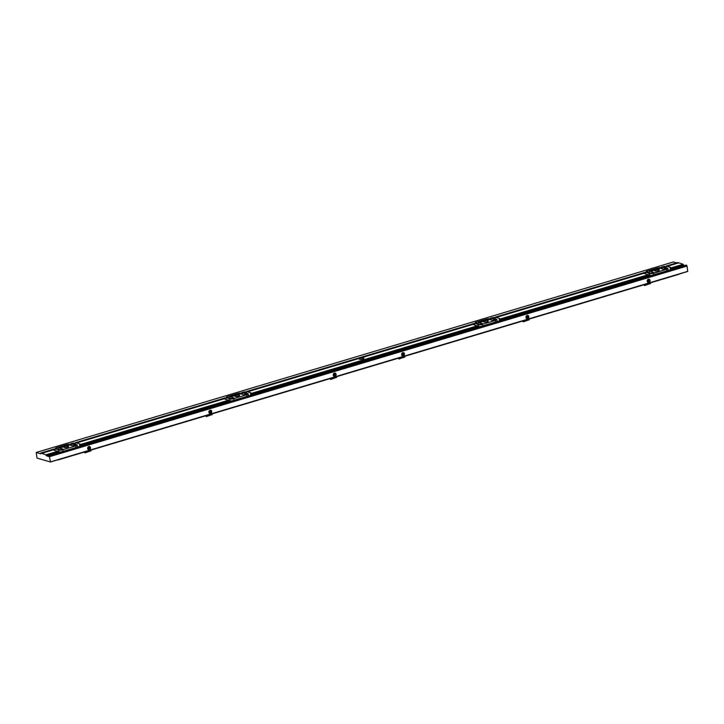 <?xml version="1.0" encoding="UTF-8"?>
<svg xmlns="http://www.w3.org/2000/svg" width="724" height="724" viewBox="0 0 724 724"><rect width="100%" height="100%" fill="white"/><g stroke="black" fill="none" stroke-linecap="round" stroke-linejoin="round"><path stroke-width="1.09" d="M238.422 396.155A2.425 0.643 -8.3 0 0 239.581 395.422A2.425 0.643 -8.3 0 0 237.092 395.132A2.425 0.643 -8.3 0 0 234.784 396.118A2.425 0.643 -8.3 0 0 238.422 396.155M79.966 446.301A6.281 1.665 -8.3 0 0 80.599 445.432L80.455 444.473A6.281 1.665 -8.3 0 0 79.459 443.821L75.513 442.636L75.522 443.396L73.893 442.952L70.889 443.613L71.64 444.446L70.843 444.364A3.303 0.878 -8.3 0 0 66.409 444.69L56.798 447.568A3.303 0.878 -8.3 0 0 55.223 448.563A3.303 0.878 -8.3 0 0 55.277 448.681M223.381 398.435L75.54 442.636L223.354 398.435L226.874 399.748A6.281 1.665 -8.3 0 0 229.001 400.064L229.418 400.942A6.281 1.665 -8.3 0 0 232.277 400.761M239.753 393.539L243.861 394.752L246.866 394.082L242.594 392.689L242.576 393.449L241.807 393.241A3.303 0.878 -8.3 0 0 237.382 393.575L227.77 396.444A3.303 0.878 -8.3 0 0 226.196 397.449A3.303 0.878 -8.3 0 0 226.25 397.567M243.717 392.354L242.594 392.689L243.717 392.354L247.698 393.557A2.977 0.787 171.7 0 1 248.178 393.892A2.977 0.787 171.7 0 1 247.463 394.544L232.965 398.879A2.977 0.787 171.7 0 1 229.725 398.924L226.178 397.594L226.169 398.354L224.775 397.874L222.187 398.779M250.938 395.186A6.281 1.665 -8.3 0 0 251.572 394.318L251.427 393.358A6.281 1.665 -8.3 0 0 250.432 392.698L246.513 391.512L472.039 324.081L475.559 325.393A6.281 1.665 -8.3 0 0 477.686 325.709L478.102 326.587A6.281 1.665 -8.3 0 0 480.962 326.406M227.264 397.268L230.875 398.598L233.933 397.956L230.078 396.788M246.513 391.512L246.495 392.281L244.866 391.829L241.861 392.498L242.531 392.797M227.273 397.259L226.178 397.594L227.273 397.259M488.438 319.184L492.546 320.397L495.551 319.737L491.252 318.334L492.401 317.999L496.383 319.203A2.977 0.787 171.7 0 1 496.863 319.537A2.977 0.787 171.7 0 1 496.148 320.189L481.65 324.524A2.977 0.787 171.7 0 1 478.41 324.578L474.863 323.239L474.863 323.999L473.46 323.519L470.871 324.433M491.252 318.334L491.261 319.094L490.492 318.895A3.303 0.878 -8.3 0 0 486.066 319.221L476.455 322.089A3.303 0.878 -8.3 0 0 474.881 323.094A3.303 0.878 -8.3 0 0 474.935 323.212M499.623 320.832A6.281 1.665 -8.3 0 0 500.257 319.963L500.112 319.003A6.281 1.665 -8.3 0 0 499.117 318.352L495.171 317.166L495.18 317.927L493.551 317.483L490.546 318.144L491.216 318.442M641.835 273.31L644.432 272.405L645.826 272.885L645.835 272.124L649.383 273.455A2.977 0.787 -8.3 0 0 652.623 273.401L653.5 273.337L653.709 274.758M645.908 272.097A3.303 0.878 171.7 0 1 645.853 271.98A3.303 0.878 171.7 0 1 647.428 270.975L657.039 268.106A3.303 0.878 171.7 0 1 661.465 267.771L662.27 267.862L661.519 267.029L664.523 266.36L666.152 266.803L666.143 266.043L670.089 267.228A6.281 1.665 171.7 0 1 671.085 267.88L671.229 268.848A6.281 1.665 171.7 0 1 670.596 269.717M676.641 262.903L673.474 261.952M40.625 453.821L36.236 452.464L37.005 458.084L50.508 461.993L49.259 455.722L48.861 456.545L46.209 455.722L45.929 454.799L40.662 453.061L40.662 453.812M72.699 443.486L76.726 444.672A2.977 0.787 171.7 0 1 77.206 445.016A2.977 0.787 171.7 0 1 76.491 445.658L61.992 449.993A2.977 0.787 171.7 0 1 58.753 450.047L55.205 448.717L55.205 449.468L53.802 448.989L51.214 449.903M362.769 358.977A2.425 0.643 -8.3 0 0 363.919 358.244A2.425 0.643 -8.3 0 0 361.43 357.955A2.425 0.643 -8.3 0 0 359.131 358.941A2.425 0.643 -8.3 0 0 362.769 358.977M329.737 370.95L251.545 394.137L329.71 370.76M487.116 321.8A2.425 0.643 -8.3 0 0 488.266 321.067A2.425 0.643 -8.3 0 0 485.777 320.777A2.425 0.643 -8.3 0 0 483.469 321.764A2.425 0.643 -8.3 0 0 487.116 321.8M651.935 275.292A6.281 1.665 171.7 0 1 649.075 275.473L648.659 274.586A6.281 1.665 171.7 0 1 646.532 274.269L642.993 272.975M475.985 322.904L474.844 323.239L475.985 322.904L479.56 324.243L482.618 323.601L478.763 322.433M239.771 393.521L230.096 396.426L239.771 393.521M522.466 313.32L500.23 319.782L522.438 313.139M91.658 449.785L207.037 415.196M212.892 413.531L331.384 378.019M399.766 357.575L337.266 376.453M337.239 376.362L399.639 357.801M524.113 320.397L405.657 356M405.63 355.909L523.986 320.623M52.372 449.559L55.902 450.862A6.281 1.665 -8.3 0 0 58.029 451.179L58.445 452.057A6.281 1.665 -8.3 0 0 61.305 451.885M68.78 444.654L72.889 445.866L75.893 445.206L71.558 443.921M56.327 448.382L55.187 448.717L56.327 448.382L59.902 449.722L62.961 449.07L59.106 447.903M67.459 447.269A2.425 0.643 -8.3 0 0 68.608 446.536A2.425 0.643 -8.3 0 0 66.119 446.256A2.425 0.643 -8.3 0 0 63.812 447.233A2.425 0.643 -8.3 0 0 67.459 447.269M40.635 453.061L52.381 449.55L40.662 453.061M478.763 322.071L488.456 319.166L478.781 322.071M84.156 444.373L80.572 445.251L84.138 444.183M684.578 265.536L683.465 265.183L683.184 264.269L677.89 262.531L666.143 266.043M683.375 265.02L671.229 268.848L683.465 265.183M653.5 273.337L667.121 269.066A2.977 0.787 -8.3 0 0 667.836 268.423A2.977 0.787 -8.3 0 0 667.356 268.079L663.329 266.894M662.189 267.337L666.523 268.613L663.519 269.283L659.428 268.052L649.754 270.948L653.591 272.477L650.523 273.129L646.912 271.799M658.08 270.686A2.425 0.643 -8.3 0 0 659.238 269.943A2.425 0.643 -8.3 0 0 656.749 269.663A2.425 0.643 -8.3 0 0 654.442 270.649A2.425 0.643 -8.3 0 0 658.08 270.686M649.736 271.319L659.428 268.052M662.225 267.219L663.365 266.885L662.225 267.219M645.346 284.143L530.004 318.822L645.256 284.369M529.968 318.732L645.22 284.378M679.04 274.07L651.238 282.577L679.021 274.278M85.803 451.441L57.947 459.966M57.965 459.858L85.676 451.676M50.526 461.984L687.764 271.464L687.031 266.079L686.09 265.084M208.892 412.3A1.692 1.421 107.2 0 0 211.68 412.3A1.692 1.421 107.2 0 0 210.087 410.264A1.692 1.421 107.2 0 0 208.892 412.3M333.239 375.123A1.692 1.421 107.2 0 0 336.026 375.123A1.692 1.421 107.2 0 0 334.434 373.086A1.692 1.421 107.2 0 0 333.239 375.123M525.968 317.501A1.692 1.421 107.2 0 0 528.755 317.492A1.692 1.421 107.2 0 0 527.896 315.465A1.692 1.421 107.2 0 0 525.968 317.501M401.621 354.679A1.692 1.421 107.2 0 0 404.417 354.669A1.692 1.421 107.2 0 0 403.558 352.642A1.692 1.421 107.2 0 0 401.621 354.679M87.658 448.554A1.692 1.421 107.2 0 0 90.446 448.545A1.692 1.421 107.2 0 0 89.586 446.509A1.692 1.421 107.2 0 0 87.658 448.554M647.202 281.256A1.692 1.421 107.2 0 0 649.989 281.247A1.692 1.421 107.2 0 0 649.129 279.211A1.692 1.421 107.2 0 0 647.202 281.256M647.917 282.351A1.692 1.421 107.2 0 0 648.894 279.165M88.373 449.64A1.692 1.421 107.2 0 0 89.351 446.464M402.336 355.774A1.692 1.421 107.2 0 0 403.322 352.588M526.674 318.596A1.692 1.421 107.2 0 0 527.66 315.411M334.931 373.041A1.692 1.421 -72.8 0 1 333.945 376.218M210.594 410.218A1.692 1.421 -72.8 0 1 209.607 413.395M648.233 281.428A0.86 0.724 107.2 0 0 647.908 279.817A0.86 0.724 107.2 0 0 648.233 281.428M648.152 281.31L648.541 280.903A0.751 0.633 107.2 0 0 648.595 280.731L648.514 280.17A0.751 0.633 107.2 0 0 648.414 280.034L647.944 279.889A0.751 0.633 107.2 0 0 647.79 279.935L647.401 280.342A0.751 0.633 107.2 0 0 647.346 280.514L647.428 281.075A0.751 0.633 107.2 0 0 647.528 281.211L647.998 281.355A0.751 0.633 107.2 0 0 648.152 281.31L647.437 281.093A0.751 0.633 107.2 0 0 647.826 280.677L647.437 281.093M647.998 281.355L647.528 281.211M647.935 279.889L648.414 280.034M648.514 280.17L647.799 279.944L647.88 280.505A0.751 0.633 107.2 0 0 647.799 279.944M647.88 280.505L648.595 280.731M648.541 280.903L647.826 280.677M647.301 280.822A0.751 0.633 107.2 0 0 647.537 280.079M648.306 279.247A1.421 1.195 -72.8 0 1 647.473 281.953M647.184 281.093A1.05 0.887 107.2 0 0 648.876 280.206A1.05 0.887 107.2 0 0 647.591 279.79M647.727 281.002L648.496 281.247M647.989 280.179L648.758 280.423M402.481 354.905A0.86 0.724 107.2 0 0 402.327 353.24A0.86 0.724 107.2 0 0 402.481 354.905M402.417 354.778A0.751 0.633 107.2 0 0 402.571 354.733L402.969 354.326A0.751 0.633 107.2 0 0 403.024 354.154L402.942 353.593A0.751 0.633 107.2 0 0 402.843 353.466L402.372 353.312A0.751 0.633 107.2 0 0 402.218 353.357L401.82 353.764A0.751 0.633 107.2 0 0 401.766 353.936L401.847 354.507A0.751 0.633 107.2 0 0 401.947 354.633L401.956 354.633M402.354 353.312L402.843 353.466M402.942 353.593L402.227 353.366L402.309 353.927A0.751 0.633 107.2 0 0 402.227 353.366M402.309 353.927L403.024 354.154M402.969 354.326L401.856 354.516A0.751 0.633 107.2 0 0 402.254 354.108M401.856 354.516L402.571 354.733M401.72 354.244A0.751 0.633 107.2 0 0 401.956 353.502M402.734 352.669A1.421 1.195 -72.8 0 1 401.892 355.375M401.612 354.525A1.05 0.887 107.2 0 0 403.304 353.629A1.05 0.887 107.2 0 0 402.01 353.212M402.146 354.425L402.924 354.669M402.408 353.611L403.178 353.846M334.09 375.358A0.86 0.724 107.2 0 0 333.945 373.693A0.86 0.724 107.2 0 0 334.09 375.358M334.036 375.231A0.751 0.633 107.2 0 0 334.189 375.186L334.579 374.77A0.751 0.633 107.2 0 0 334.633 374.598L334.551 374.037A0.751 0.633 107.2 0 0 334.452 373.91L333.981 373.756A0.751 0.633 107.2 0 0 333.827 373.801L333.438 374.218A0.751 0.633 107.2 0 0 333.375 374.389L333.465 374.951A0.751 0.633 107.2 0 0 333.556 375.077L333.565 375.086M333.972 373.756L334.452 373.91M334.551 374.037L333.836 373.819L333.918 374.38A0.751 0.633 107.2 0 0 333.836 373.819M333.918 374.38L334.633 374.598M334.579 374.77L333.474 374.96A0.751 0.633 107.2 0 0 333.864 374.552M333.474 374.96L334.189 375.186M333.33 374.697A0.751 0.633 107.2 0 0 333.565 373.955M334.343 373.113A1.421 1.195 -72.8 0 1 333.502 375.819M333.221 374.969A1.05 0.887 107.2 0 0 334.913 374.082A1.05 0.887 107.2 0 0 333.628 373.656M333.755 374.878L334.533 375.113M334.017 374.055L334.796 374.29M88.69 448.726A0.86 0.724 107.2 0 0 88.364 447.115A0.86 0.724 107.2 0 0 88.69 448.726M88.609 448.608L88.998 448.201A0.751 0.633 107.2 0 0 89.052 448.02L88.971 447.459A0.751 0.633 107.2 0 0 88.871 447.332L88.4 447.179A0.751 0.633 107.2 0 0 88.247 447.224L87.857 447.64A0.751 0.633 107.2 0 0 87.803 447.812L87.885 448.373A0.751 0.633 107.2 0 0 87.984 448.5L88.455 448.654A0.751 0.633 107.2 0 0 88.609 448.608L87.894 448.382A0.751 0.633 107.2 0 0 88.283 447.975L87.894 448.382M88.455 448.654L87.993 448.509M88.391 447.188L88.871 447.332M88.971 447.459L88.256 447.242L88.337 447.803A0.751 0.633 107.2 0 0 88.256 447.242M88.337 447.803L89.052 448.02M88.998 448.201L88.283 447.975M87.758 448.12A0.751 0.633 107.2 0 0 87.993 447.378M88.762 446.536A1.421 1.195 -72.8 0 1 87.93 449.242M87.64 448.391A1.05 0.887 107.2 0 0 89.333 447.504A1.05 0.887 107.2 0 0 88.047 447.079M88.183 448.301L88.952 448.536M88.446 447.477L89.215 447.722M332.081 377.81L332.189 378.598L336.09 377.43L335.972 376.643M335.556 373.792L335.664 374.489M331.384 378.163L331.492 378.905L330.587 379.439A3.674 0.968 -8.3 0 1 330.47 379.43L330.289 378.616A3.674 0.968 -8.3 0 0 330.479 378.634L330.452 378.489M336.343 376.534L336.09 377.43M330.587 379.439L336.47 377.412M331.492 378.905L332.189 378.598M330.397 370.272L329.701 370.715L331.882 370.733L333.818 369.928L330.397 370.272M329.701 370.715L329.963 371.557M86.5 451.233L86.618 452.02L90.509 450.853L90.4 450.066M89.984 447.215L90.084 447.912M85.812 451.586L85.921 452.328L85.016 452.871A3.674 0.968 -8.3 0 1 84.898 452.853L84.708 452.038A3.674 0.968 -8.3 0 0 84.898 452.066L84.88 451.921M90.762 449.957L90.509 450.853M85.016 452.871L90.889 450.835M85.921 452.328L86.618 452.02M84.817 443.703L84.129 444.138L86.31 444.165L88.237 443.35L84.817 443.703M84.129 444.138L84.391 444.979M400.463 357.357L400.58 358.154L404.481 356.986L404.363 356.199M403.947 353.348L404.046 354.036M399.775 357.71L399.883 358.452L398.978 358.995A3.674 0.968 -8.3 0 1 398.861 358.986L398.671 358.172A3.674 0.968 -8.3 0 0 398.861 358.19L398.843 358.045M404.734 356.09L404.481 356.986M398.978 358.995L404.861 356.968M399.883 358.452L400.58 358.154M398.779 349.828L398.091 350.271L400.272 350.289L402.209 349.475L398.779 349.828M398.091 350.271L398.354 351.113M646.043 283.935L646.161 284.722L650.052 283.564L649.944 282.776M649.528 279.926L649.627 280.613M645.356 284.288L645.464 285.03L644.559 285.573A3.674 0.968 -8.3 0 1 644.432 285.564L644.251 284.749A3.674 0.968 -8.3 0 0 644.441 284.767L644.423 284.623M650.306 282.659L650.052 283.564M644.559 285.573L650.433 283.546M645.464 285.03L646.161 284.722M644.36 276.405L643.672 276.839L645.844 276.867L647.781 276.052L644.36 276.405M643.672 276.839L643.935 277.69M527 317.682A0.86 0.724 107.2 0 0 526.674 316.062A0.86 0.724 107.2 0 0 527 317.682M526.918 317.555L527.307 317.148A0.751 0.633 107.2 0 0 527.362 316.976L527.28 316.415A0.751 0.633 107.2 0 0 527.181 316.288L526.71 316.135A0.751 0.633 107.2 0 0 526.556 316.18L526.167 316.587A0.751 0.633 107.2 0 0 526.113 316.768L526.194 317.329A0.751 0.633 107.2 0 0 526.294 317.456L526.764 317.61A0.751 0.633 107.2 0 0 526.918 317.555L526.203 317.338A0.751 0.633 107.2 0 0 526.592 316.931L526.203 317.338M526.764 317.61L526.294 317.465M526.701 316.135L527.181 316.288M527.28 316.415L526.565 316.189L526.647 316.75A0.751 0.633 107.2 0 0 526.565 316.189M526.647 316.75L527.362 316.976M527.307 317.148L526.592 316.931M526.067 317.076A0.751 0.633 107.2 0 0 526.294 316.325M527.072 315.492A1.421 1.195 -72.8 0 1 526.239 318.198M525.95 317.347A1.05 0.887 107.2 0 0 527.642 316.451A1.05 0.887 107.2 0 0 526.357 316.035M526.493 317.248L527.262 317.492M526.755 316.433L527.524 316.669M209.924 412.481A0.86 0.724 107.2 0 0 209.598 410.861A0.86 0.724 107.2 0 0 209.924 412.481M209.842 412.363L210.232 411.947A0.751 0.633 107.2 0 0 210.295 411.775L210.204 411.214A0.751 0.633 107.2 0 0 210.114 411.087L209.634 410.933A0.751 0.633 107.2 0 0 209.48 410.979L209.091 411.395A0.751 0.633 107.2 0 0 209.037 411.567L209.118 412.128A0.751 0.633 107.2 0 0 209.218 412.255L209.689 412.409A0.751 0.633 107.2 0 0 209.842 412.363L209.127 412.137A0.751 0.633 107.2 0 0 209.517 411.73L209.127 412.137M209.689 412.409L209.227 412.264M209.625 410.933L210.114 411.087M210.204 411.214L209.489 410.997L209.571 411.558A0.751 0.633 107.2 0 0 209.489 410.997M209.571 411.558L210.295 411.775M210.232 411.947L209.517 411.73M208.992 411.875A0.751 0.633 107.2 0 0 209.227 411.123M209.996 410.291A1.421 1.195 -72.8 0 1 209.164 412.997M208.874 412.146A1.05 0.887 107.2 0 0 210.566 411.259A1.05 0.887 107.2 0 0 209.281 410.834M209.417 412.056L210.186 412.291M209.679 411.232L210.449 411.467M207.734 414.988L207.851 415.775L211.743 414.608L211.634 413.82M211.218 410.97L211.317 411.666M207.046 415.341L207.155 416.083L206.25 416.617A3.674 0.968 -8.3 0 1 206.132 416.608L205.942 415.793A3.674 0.968 -8.3 0 0 206.132 415.811L206.114 415.667M211.996 413.712L211.743 414.608M206.25 416.617L212.123 414.59M207.155 416.083L207.851 415.775M206.05 407.449L205.363 407.893L207.544 407.911L209.471 407.105L206.05 407.449M205.363 407.893L205.625 408.734M524.809 320.189L524.927 320.976L528.819 319.809L528.71 319.022M528.294 316.171L528.393 316.859M524.122 320.533L524.23 321.275L523.325 321.818A3.674 0.968 -8.3 0 1 523.199 321.809L523.018 320.994A3.674 0.968 -8.3 0 0 523.208 321.013L523.19 320.868M529.072 318.913L528.819 319.809M523.325 321.818L529.199 319.791M524.23 321.275L524.927 320.976M523.126 312.65L522.438 313.094L524.61 313.112L526.547 312.297L523.126 312.65M522.438 313.094L522.701 313.935M224.141 398.797L76.4 442.97M224.078 398.725L76.328 442.898M244.567 392.689L243.454 393.023M244.504 392.625L243.382 392.951M472.763 324.37L247.3 391.784M472.826 324.442L247.373 391.856M227.997 397.557L226.874 397.892M228.06 397.63L226.938 397.965M224.015 398.653L76.255 442.835M244.431 392.553L243.309 392.888M472.7 324.298L247.228 391.711M227.77 396.444L227.924 397.476L226.82 397.82M673.51 261.934L36.254 452.464L673.492 261.934M247.463 394.544L232.965 398.879M477.849 325.854L251.463 393.539M477.686 325.709L251.427 393.358M240.649 393.865L230.865 396.788M477.94 326.443L401.63 349.258M398.1 350.316L333.239 369.711M478.102 326.587L402.037 349.33M398.128 350.497L333.646 369.783M233.843 398.806L234.051 400.236M246.775 394.933L246.984 396.363M493.252 318.334L492.139 318.669M493.189 318.27L492.067 318.605M240.576 393.793L230.802 396.716M643.736 273.256L495.985 317.429M643.799 273.328L496.058 317.501M476.682 323.203L475.568 323.538M476.745 323.275L475.632 323.61M493.116 318.198L491.994 318.533M240.513 393.72L230.739 396.643M643.672 273.183L495.913 317.356M476.455 322.089L476.609 323.121L475.505 323.465M492.401 317.999L491.279 318.334M643.039 272.957L495.198 317.166M648.903 275.328L647.211 275.835M643.672 276.894L525.977 312.08M649.075 275.473L647.609 275.907M643.699 277.075L526.375 312.153M482.528 324.452L482.736 325.881M495.469 320.587L495.678 322.008M648.822 274.731L500.148 319.184M229.001 400.064L80.455 444.473M229.164 400.2L80.491 444.654M648.659 274.586L500.112 319.003M206.91 415.422L91.695 449.876L206.946 415.422M331.248 378.245L212.928 413.63L331.293 378.245M58.445 452.057L46.209 455.722M58.282 451.921L46.11 455.559M62.87 449.921L63.079 451.351M75.812 446.056L76.02 447.486M58.191 451.324L46.028 454.962M58.029 451.179L45.929 454.799M76.491 445.658L61.992 449.993M53.169 449.912L41.467 453.414M73.595 443.812L72.481 444.147M69.676 444.979L59.893 447.903M57.087 448.744L55.974 449.079M53.105 449.848L41.404 453.342M73.531 443.74L72.409 444.074M489.334 319.51L479.55 322.433M489.27 319.438L479.487 322.361M57.024 448.672L55.911 449.007M53.042 449.776L41.34 453.269M73.459 443.667L72.337 444.002M489.198 319.365L479.424 322.289M56.798 447.568L56.952 448.599L55.848 448.934M72.744 443.468L71.622 443.803M229.418 400.942L209.299 406.951M205.399 408.128L88.066 443.206M229.246 400.797L208.901 406.888M205.372 407.938L87.667 443.133M666.433 269.464L666.641 270.894M683.284 264.432L671.121 268.061M667.121 269.066L652.623 273.401M496.148 320.189L481.65 324.524M683.184 264.269L671.085 267.88M660.306 268.387L650.514 271.319M647.718 272.152L646.595 272.486M664.225 267.219L663.103 267.554M660.234 268.323L650.451 271.247M664.152 267.147L663.039 267.482M647.654 272.079L646.532 272.414M678.723 262.884L667.03 266.378M678.659 262.812L666.958 266.314M69.613 444.907L59.83 447.839M660.17 268.251L650.396 271.174M664.089 267.084L662.967 267.418M647.428 270.975L647.582 272.007L646.469 272.342M678.596 262.74L666.885 266.242M69.54 444.844L59.766 447.767M677.917 262.531L666.171 266.043M68.825 444.645L59.124 447.541M679.058 274.161L651.202 282.487M687.8 271.346L50.544 461.876M687.031 266.079L49.775 456.609M686.995 265.97L49.739 456.5M686.569 265.256L49.313 455.785M686.515 265.192L49.259 455.722M686.126 265.075L48.87 455.604L686.108 265.075M670.46 269.753L670.089 267.228M664.668 267.337L664.523 266.36M649.681 275.464L649.383 273.455M644.613 273.609L644.432 272.405M649.473 272.767L649.292 271.554M661.609 268.749L661.465 267.771M657.13 268.74L657.039 268.106M53.983 450.201L53.802 448.989M59.051 452.057L58.753 450.047M74.038 443.93L73.893 442.952M79.83 446.346L79.459 443.821M66.499 445.332L66.409 444.69M70.979 445.341L70.843 444.364M58.843 449.351L58.671 448.147M493.696 318.46L493.551 317.483M499.488 320.877L499.117 318.352M473.641 324.723L473.46 323.519M478.709 326.587L478.41 324.578M486.157 319.854L486.066 319.221M490.637 319.872L490.492 318.895M478.501 323.881L478.329 322.678M224.956 399.078L224.775 397.874M230.024 400.942L229.725 398.924M245.011 392.815L244.866 391.829M250.803 395.223L250.432 392.698M237.472 394.209L237.382 393.575M241.952 394.227L241.807 393.241M229.816 398.236L229.635 397.033M472.039 324.081L246.486 391.512M643.012 272.957L495.171 317.157M399.675 357.801L337.275 376.453M524.022 320.623L405.666 356.009M72.717 443.468L71.595 443.803M68.798 444.645L59.106 447.541M85.713 451.667L57.929 459.975M687.764 271.464L50.508 461.993M667.836 268.423L668.125 270.45M649.247 271.518L649.428 272.749M77.206 445.016L77.495 447.043M58.626 448.111L58.798 449.342M496.863 319.537L497.153 321.574M478.274 322.642L478.455 323.863M248.178 393.892L248.468 395.919M229.589 396.996L229.77 398.218M336.524 377.521L336.37 376.525M333.882 370.389L333.818 369.928M90.943 450.943L90.799 449.948M88.31 443.812L88.237 443.35M404.906 357.077L404.761 356.081M402.273 349.936L402.209 349.475M650.487 283.654L650.342 282.65M647.853 276.514L647.781 276.052M212.177 414.698L212.032 413.703M209.544 407.567L209.471 407.105M529.253 319.899L529.108 318.904M526.62 312.759L526.547 312.297"/></g></svg>
